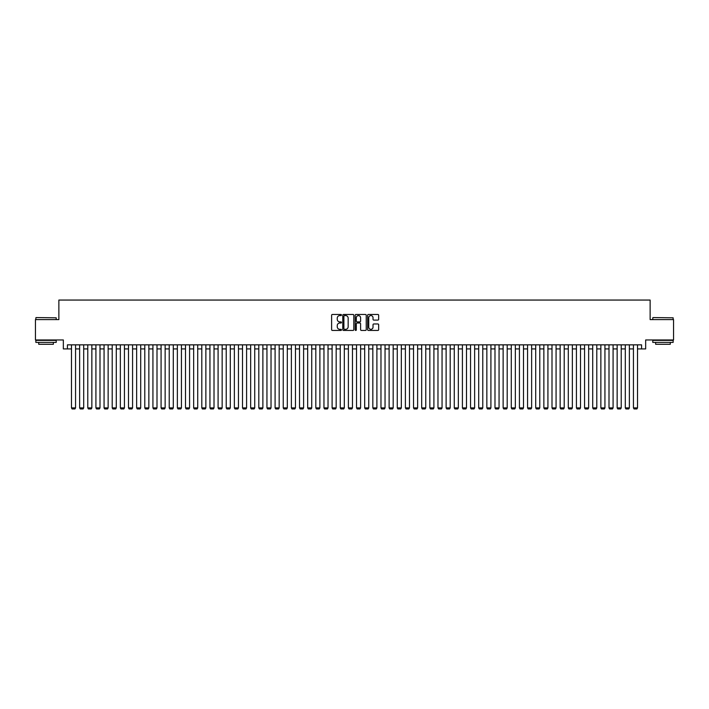 <?xml version="1.0" encoding="UTF-8"?>
<svg xmlns="http://www.w3.org/2000/svg" width="709" height="709" viewBox="0 0 709 709"><rect width="100%" height="100%" fill="white"/><g stroke="black" fill="none" stroke-linecap="round" stroke-linejoin="round"><path stroke-width="1.06" d="M341.472 315.018A0.558 0.558 0 0 0 340.914 314.459L332.415 314.459A0.798 0.798 0 0 0 331.617 315.257L331.617 329.65A0.798 0.798 0 0 0 332.415 330.447L340.914 330.447A0.558 0.558 0 0 0 341.472 329.889A0.558 0.558 0 0 0 340.914 329.331L339.815 329.331A2.561 2.561 0 0 1 337.254 326.769L337.254 325.573A2.561 2.561 0 0 1 339.815 323.012L340.914 323.012A0.558 0.558 0 0 0 341.472 322.453A0.558 0.558 0 0 0 340.914 321.895L339.815 321.895A2.561 2.561 0 0 1 337.254 319.334L337.254 318.137A2.561 2.561 0 0 1 339.815 315.576L340.914 315.576A0.558 0.558 0 0 0 341.472 315.018M377.862 320.096A0.798 0.798 0 0 0 378.659 319.298L378.659 315.257A0.798 0.798 0 0 0 377.862 314.459L368.432 314.459A0.798 0.798 0 0 0 367.634 315.257L367.634 329.65A0.798 0.798 0 0 0 368.432 330.447L377.862 330.447A0.798 0.798 0 0 0 378.659 329.65L378.659 324.775A0.798 0.798 0 0 0 377.862 323.969L373.829 323.969A0.798 0.798 0 0 0 373.023 324.775L373.023 327.186A2.136 2.136 0 0 1 370.887 329.331A2.136 2.136 0 0 1 368.751 327.186L368.751 317.712A2.136 2.136 0 0 1 370.887 315.576A2.136 2.136 0 0 1 373.023 317.712L373.023 319.298A0.798 0.798 0 0 0 373.829 320.096L377.862 320.096M67.417 348.925L67.417 344.849L641.583 344.849L641.583 348.925L645.66 348.925L645.66 339.966L673.55 339.966L673.55 319.599L650.135 319.599L650.135 300.058L58.865 300.058L58.865 319.599L35.45 319.599L35.45 339.966L63.34 339.966L63.34 348.925L71.485 348.925M353.8 315.257A0.798 0.798 0 0 0 353.002 314.459L343.564 314.459A0.798 0.798 0 0 0 342.766 315.257L342.766 329.65A0.798 0.798 0 0 0 343.564 330.447L353.002 330.447A0.798 0.798 0 0 0 353.8 329.65L353.8 315.257M355.998 314.459L365.436 314.459A0.798 0.798 0 0 1 366.234 315.257L366.234 329.65A0.798 0.798 0 0 1 365.436 330.447L361.395 330.447A0.798 0.798 0 0 1 360.597 329.65L360.597 323.809A0.798 0.798 0 0 0 359.8 323.012L357.114 323.012A0.798 0.798 0 0 0 356.317 323.809L356.317 329.889A0.558 0.558 0 0 1 355.758 330.447A0.558 0.558 0 0 1 355.2 329.889L355.2 315.257A0.798 0.798 0 0 1 355.998 314.459M75.562 348.925L79.63 348.925M83.706 348.925L87.774 348.925M91.851 348.925L95.919 348.925M99.996 348.925L104.063 348.925M108.14 348.925L112.208 348.925M116.285 348.925L120.353 348.925M124.43 348.925L128.497 348.925M132.574 348.925L136.642 348.925M140.71 348.925L144.787 348.925M148.855 348.925L152.931 348.925M156.999 348.925L161.076 348.925M165.144 348.925L169.221 348.925M173.288 348.925L177.365 348.925M181.433 348.925L185.51 348.925M189.578 348.925L193.654 348.925M197.722 348.925L201.799 348.925M205.867 348.925L209.944 348.925M214.012 348.925L218.088 348.925M222.156 348.925L226.224 348.925M230.301 348.925L234.369 348.925M238.446 348.925L242.513 348.925M246.59 348.925L250.658 348.925M254.735 348.925L258.803 348.925M262.879 348.925L266.947 348.925M271.024 348.925L275.092 348.925M279.169 348.925L283.237 348.925M287.313 348.925L291.381 348.925M295.458 348.925L299.526 348.925M303.603 348.925L307.671 348.925M311.738 348.925L315.815 348.925M319.883 348.925L323.96 348.925M328.028 348.925L332.104 348.925M336.172 348.925L340.249 348.925M344.317 348.925L348.394 348.925M352.462 348.925L356.538 348.925M360.606 348.925L364.683 348.925M368.751 348.925L372.828 348.925M376.896 348.925L380.972 348.925M385.04 348.925L389.117 348.925M393.185 348.925L397.262 348.925M401.329 348.925L405.397 348.925M409.474 348.925L413.542 348.925M417.619 348.925L421.687 348.925M425.763 348.925L429.831 348.925M433.908 348.925L437.976 348.925M442.053 348.925L446.121 348.925M450.197 348.925L454.265 348.925M458.342 348.925L462.41 348.925M466.487 348.925L470.554 348.925M474.631 348.925L478.699 348.925M482.776 348.925L486.844 348.925M490.912 348.925L494.988 348.925M499.056 348.925L503.133 348.925M507.201 348.925L511.278 348.925M515.346 348.925L519.422 348.925M523.49 348.925L527.567 348.925M531.635 348.925L535.712 348.925M539.779 348.925L543.856 348.925M547.924 348.925L552.001 348.925M556.069 348.925L560.145 348.925M564.213 348.925L568.29 348.925M572.358 348.925L576.426 348.925M580.503 348.925L584.571 348.925M588.647 348.925L592.715 348.925M596.792 348.925L600.86 348.925M604.937 348.925L609.004 348.925M613.081 348.925L617.149 348.925M621.226 348.925L625.294 348.925M629.37 348.925L633.438 348.925M637.515 348.925L641.583 348.925M344.45 315.576A0.558 0.558 0 0 0 343.892 316.134L343.892 328.772A0.558 0.558 0 0 0 344.45 329.331L345.611 329.331A2.561 2.561 0 0 0 348.163 326.769L348.163 318.137A2.561 2.561 0 0 0 345.611 315.576L344.45 315.576M360.597 317.756A2.136 2.136 0 0 0 358.453 315.62A2.136 2.136 0 0 0 356.317 317.756L356.317 321.097A0.798 0.798 0 0 0 357.114 321.895L359.8 321.895A0.798 0.798 0 0 0 360.597 321.097L360.597 317.756M75.562 344.849L75.562 407.888L71.485 407.888L71.485 344.849M75.562 407.888L74.95 408.942L72.096 408.942L71.485 407.888M36.106 317.57L56.215 317.809L36.106 317.57M46.041 342.403L35.858 342.403L35.858 340.373L56.215 340.373L56.215 342.403L46.041 342.403M53.37 342.403L53.37 344.282L38.711 344.282L38.711 342.403M653.024 317.57L673.142 317.809L653.024 317.57M662.959 342.403L652.785 342.403L652.785 340.373L673.142 340.373L673.142 342.403L662.959 342.403M670.289 342.403L670.289 344.282L655.63 344.282L655.63 342.403M83.706 344.849L83.706 407.888L79.63 407.888L79.63 344.849M83.706 407.888L83.095 408.942L80.241 408.942L79.63 407.888M91.851 344.849L91.851 407.888L87.774 407.888L87.774 344.849M91.851 407.888L91.239 408.942L88.386 408.942L87.774 407.888M99.996 344.849L99.996 407.888L95.919 407.888L95.919 344.849M99.996 407.888L99.384 408.942L96.53 408.942L95.919 407.888M108.14 344.849L108.14 407.888L104.063 407.888L104.063 344.849M108.14 407.888L107.529 408.942L104.675 408.942L104.063 407.888M116.285 344.849L116.285 407.888L112.208 407.888L112.208 344.849M116.285 407.888L115.673 408.942L112.82 408.942L112.208 407.888M124.43 344.849L124.43 407.888L120.353 407.888L120.353 344.849M124.43 407.888L123.818 408.942L120.964 408.942L120.353 407.888M132.574 344.849L132.574 407.888L128.497 407.888L128.497 344.849M132.574 407.888L131.963 408.942L129.109 408.942L128.497 407.888M140.71 344.849L140.71 407.888L136.642 407.888L136.642 344.849M140.71 407.888L140.107 408.942L137.254 408.942L136.642 407.888M148.855 344.849L148.855 407.888L144.787 407.888L144.787 344.849M148.855 407.888L148.252 408.942L145.398 408.942L144.787 407.888M156.999 344.849L156.999 407.888L152.931 407.888L152.931 344.849M156.999 407.888L156.388 408.942L153.543 408.942L152.931 407.888M165.144 344.849L165.144 407.888L161.076 407.888L161.076 344.849M165.144 407.888L164.532 408.942L161.687 408.942L161.076 407.888M173.288 344.849L173.288 407.888L169.221 407.888L169.221 344.849M173.288 407.888L172.677 408.942L169.832 408.942L169.221 407.888M181.433 344.849L181.433 407.888L177.365 407.888L177.365 344.849M181.433 407.888L180.822 408.942L177.977 408.942L177.365 407.888M189.578 344.849L189.578 407.888L185.51 407.888L185.51 344.849M189.578 407.888L188.966 408.942L186.121 408.942L185.51 407.888M197.722 344.849L197.722 407.888L193.654 407.888L193.654 344.849M197.722 407.888L197.111 408.942L194.266 408.942L193.654 407.888M205.867 344.849L205.867 407.888L201.799 407.888L201.799 344.849M205.867 407.888L205.255 408.942L202.411 408.942L201.799 407.888M214.012 344.849L214.012 407.888L209.944 407.888L209.944 344.849M214.012 407.888L213.4 408.942L210.546 408.942L209.944 407.888M222.156 344.849L222.156 407.888L218.088 407.888L218.088 344.849M222.156 407.888L221.545 408.942L218.691 408.942L218.088 407.888M230.301 344.849L230.301 407.888L226.224 407.888L226.224 344.849M230.301 407.888L229.689 408.942L226.836 408.942L226.224 407.888M238.446 344.849L238.446 407.888L234.369 407.888L234.369 344.849M238.446 407.888L237.834 408.942L234.98 408.942L234.369 407.888M246.59 344.849L246.59 407.888L242.513 407.888L242.513 344.849M246.59 407.888L245.979 408.942L243.125 408.942L242.513 407.888M254.735 344.849L254.735 407.888L250.658 407.888L250.658 344.849M254.735 407.888L254.123 408.942L251.27 408.942L250.658 407.888M262.879 344.849L262.879 407.888L258.803 407.888L258.803 344.849M262.879 407.888L262.268 408.942L259.414 408.942L258.803 407.888M271.024 344.849L271.024 407.888L266.947 407.888L266.947 344.849M271.024 407.888L270.413 408.942L267.559 408.942L266.947 407.888M279.169 344.849L279.169 407.888L275.092 407.888L275.092 344.849M279.169 407.888L278.557 408.942L275.704 408.942L275.092 407.888M287.313 344.849L287.313 407.888L283.237 407.888L283.237 344.849M287.313 407.888L286.702 408.942L283.848 408.942L283.237 407.888M295.458 344.849L295.458 407.888L291.381 407.888L291.381 344.849M295.458 407.888L294.847 408.942L291.993 408.942L291.381 407.888M303.603 344.849L303.603 407.888L299.526 407.888L299.526 344.849M303.603 407.888L302.991 408.942L300.137 408.942L299.526 407.888M311.738 344.849L311.738 407.888L307.671 407.888L307.671 344.849M311.738 407.888L311.136 408.942L308.282 408.942L307.671 407.888M319.883 344.849L319.883 407.888L315.815 407.888L315.815 344.849M319.883 407.888L319.28 408.942L316.427 408.942L315.815 407.888M328.028 344.849L328.028 407.888L323.96 407.888L323.96 344.849M328.028 407.888L327.416 408.942L324.571 408.942L323.96 407.888M336.172 344.849L336.172 407.888L332.104 407.888L332.104 344.849M336.172 407.888L335.561 408.942L332.716 408.942L332.104 407.888M344.317 344.849L344.317 407.888L340.249 407.888L340.249 344.849M344.317 407.888L343.705 408.942L340.861 408.942L340.249 407.888M352.462 344.849L352.462 407.888L348.394 407.888L348.394 344.849M352.462 407.888L351.85 408.942L349.005 408.942L348.394 407.888M360.606 344.849L360.606 407.888L356.538 407.888L356.538 344.849M360.606 407.888L359.995 408.942L357.15 408.942L356.538 407.888M368.751 344.849L368.751 407.888L364.683 407.888L364.683 344.849M368.751 407.888L368.139 408.942L365.295 408.942L364.683 407.888M376.896 344.849L376.896 407.888L372.828 407.888L372.828 344.849M376.896 407.888L376.284 408.942L373.439 408.942L372.828 407.888M385.04 344.849L385.04 407.888L380.972 407.888L380.972 344.849M385.04 407.888L384.429 408.942L381.584 408.942L380.972 407.888M393.185 344.849L393.185 407.888L389.117 407.888L389.117 344.849M393.185 407.888L392.573 408.942L389.72 408.942L389.117 407.888M401.329 344.849L401.329 407.888L397.262 407.888L397.262 344.849M401.329 407.888L400.718 408.942L397.864 408.942L397.262 407.888M409.474 344.849L409.474 407.888L405.397 407.888L405.397 344.849M409.474 407.888L408.863 408.942L406.009 408.942L405.397 407.888M417.619 344.849L417.619 407.888L413.542 407.888L413.542 344.849M417.619 407.888L417.007 408.942L414.153 408.942L413.542 407.888M425.763 344.849L425.763 407.888L421.687 407.888L421.687 344.849M425.763 407.888L425.152 408.942L422.298 408.942L421.687 407.888M433.908 344.849L433.908 407.888L429.831 407.888L429.831 344.849M433.908 407.888L433.296 408.942L430.443 408.942L429.831 407.888M442.053 344.849L442.053 407.888L437.976 407.888L437.976 344.849M442.053 407.888L441.441 408.942L438.587 408.942L437.976 407.888M450.197 344.849L450.197 407.888L446.121 407.888L446.121 344.849M450.197 407.888L449.586 408.942L446.732 408.942L446.121 407.888M458.342 344.849L458.342 407.888L454.265 407.888L454.265 344.849M458.342 407.888L457.73 408.942L454.877 408.942L454.265 407.888M466.487 344.849L466.487 407.888L462.41 407.888L462.41 344.849M466.487 407.888L465.875 408.942L463.021 408.942L462.41 407.888M474.631 344.849L474.631 407.888L470.554 407.888L470.554 344.849M474.631 407.888L474.02 408.942L471.166 408.942L470.554 407.888M482.776 344.849L482.776 407.888L478.699 407.888L478.699 344.849M482.776 407.888L482.164 408.942L479.311 408.942L478.699 407.888M490.912 344.849L490.912 407.888L486.844 407.888L486.844 344.849M490.912 407.888L490.309 408.942L487.455 408.942L486.844 407.888M499.056 344.849L499.056 407.888L494.988 407.888L494.988 344.849M499.056 407.888L498.454 408.942L495.6 408.942L494.988 407.888M507.201 344.849L507.201 407.888L503.133 407.888L503.133 344.849M507.201 407.888L506.589 408.942L503.744 408.942L503.133 407.888M515.346 344.849L515.346 407.888L511.278 407.888L511.278 344.849M515.346 407.888L514.734 408.942L511.889 408.942L511.278 407.888M523.49 344.849L523.49 407.888L519.422 407.888L519.422 344.849M523.49 407.888L522.879 408.942L520.034 408.942L519.422 407.888M531.635 344.849L531.635 407.888L527.567 407.888L527.567 344.849M531.635 407.888L531.023 408.942L528.178 408.942L527.567 407.888M539.779 344.849L539.779 407.888L535.712 407.888L535.712 344.849M539.779 407.888L539.168 408.942L536.323 408.942L535.712 407.888M547.924 344.849L547.924 407.888L543.856 407.888L543.856 344.849M547.924 407.888L547.313 408.942L544.468 408.942L543.856 407.888M556.069 344.849L556.069 407.888L552.001 407.888L552.001 344.849M556.069 407.888L555.457 408.942L552.612 408.942L552.001 407.888M564.213 344.849L564.213 407.888L560.145 407.888L560.145 344.849M564.213 407.888L563.602 408.942L560.748 408.942L560.145 407.888M572.358 344.849L572.358 407.888L568.29 407.888L568.29 344.849M572.358 407.888L571.746 408.942L568.893 408.942L568.29 407.888M580.503 344.849L580.503 407.888L576.426 407.888L576.426 344.849M580.503 407.888L579.891 408.942L577.037 408.942L576.426 407.888M588.647 344.849L588.647 407.888L584.571 407.888L584.571 344.849M588.647 407.888L588.036 408.942L585.182 408.942L584.571 407.888M596.792 344.849L596.792 407.888L592.715 407.888L592.715 344.849M596.792 407.888L596.18 408.942L593.327 408.942L592.715 407.888M604.937 344.849L604.937 407.888L600.86 407.888L600.86 344.849M604.937 407.888L604.325 408.942L601.471 408.942L600.86 407.888M613.081 344.849L613.081 407.888L609.004 407.888L609.004 344.849M613.081 407.888L612.47 408.942L609.616 408.942L609.004 407.888M621.226 344.849L621.226 407.888L617.149 407.888L617.149 344.849M621.226 407.888L620.614 408.942L617.761 408.942L617.149 407.888M629.37 344.849L629.37 407.888L625.294 407.888L625.294 344.849M629.37 407.888L628.759 408.942L625.905 408.942L625.294 407.888M637.515 344.849L637.515 407.888L633.438 407.888L633.438 344.849M637.515 407.888L636.904 408.942L634.05 408.942L633.438 407.888M35.858 319.599L35.858 317.809M56.215 319.599L56.215 317.809M652.785 319.599L652.785 317.809M673.142 319.599L673.142 317.809"/></g></svg>
